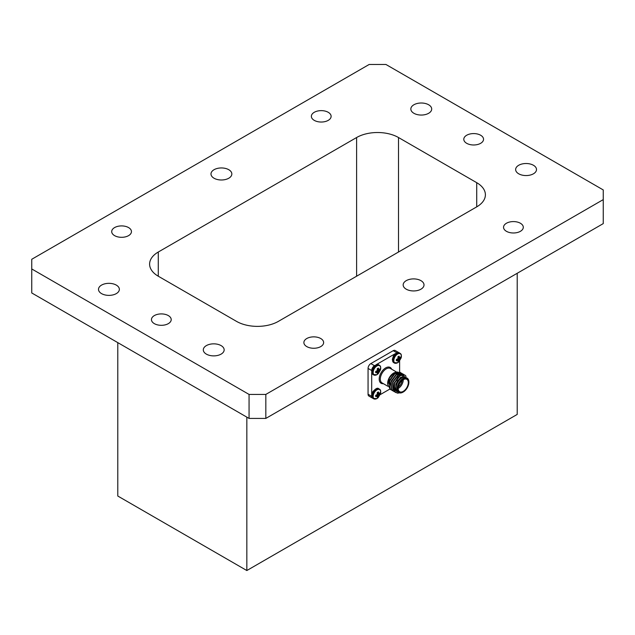 <?xml version="1.0" encoding="UTF-8"?>
<svg xmlns="http://www.w3.org/2000/svg" width="635" height="635" viewBox="0 0 635 635"><rect width="100%" height="100%" fill="white"/><g stroke="black" fill="none" stroke-linecap="round" stroke-linejoin="round"><path stroke-width="0.95" d="M399.621 372.11L399.621 360.918M399.018 352.742A3.953 2.278 120 0 0 398.804 352.592A3.953 2.278 120 0 0 396.827 352.782L396.7 352.862M395.589 353.497L376.031 364.792M374.92 365.435L374.483 365.689A3.953 2.278 120 0 0 371.689 370.522L371.689 371.03M371.689 372.316L371.689 394.899M371.689 396.184L371.689 396.327A3.953 2.278 120 0 0 372.507 398.137A3.953 2.278 120 0 0 372.753 398.248M380.135 394.676L389.858 389.065M393.875 372.951A8.334 4.81 -60 0 1 397.724 372.705M390.295 389.271L387.667 384.35L387.667 383.326A8.334 4.81 -60 0 1 393.557 373.118L394.2 372.753M117.785 342.622L117.785 496.022L246.832 570.532L517.215 414.425L517.215 273.28M387.667 384.35L389.461 377.928L394.192 372.753L397.835 372.031M399.359 392.827A9.874 5.699 -60 0 1 397.28 393.097L394.621 391.549L394.359 383.342L400.153 375.666L404.892 375.063L406.082 376.293M399.28 392.795L397.28 393.097M407.535 378.412L403.185 375.952L397.391 380.865L395.359 389.318L398.653 392.493M407.138 378.142L406.051 377.515A8.334 4.81 120 0 0 397.716 382.326A8.334 4.81 120 0 0 397.716 391.954L398.804 392.581A8.334 4.81 -60 0 1 398.804 382.953A8.334 4.81 -60 0 1 407.138 378.142A8.334 4.81 -60 0 1 408.869 381.96A8.334 4.81 -60 0 1 408.869 382.119M31.75 268.954L249.063 394.422L265.827 394.422L603.25 199.612L603.25 189.936L385.937 64.468L369.173 64.468L31.75 259.278L31.75 292.957L249.063 418.417L249.063 394.422M265.827 394.422L265.827 418.417L603.25 223.607L603.25 199.612M265.827 418.417L249.063 418.417M476.718 182.682L398.502 137.525A29.631 17.105 0 0 0 356.608 137.525L158.282 252.024A29.631 17.105 0 0 0 149.606 264.12A29.631 17.105 0 0 0 158.282 276.217L236.498 321.366A29.631 17.105 0 0 0 278.392 321.366L476.718 206.867A29.631 17.105 0 0 0 485.394 194.77A29.631 17.105 0 0 0 476.718 182.682L476.718 206.867M206.359 354.124A10.43 6.025 0 0 0 217.718 355.425A10.43 6.025 0 0 0 224.163 349.861A10.43 6.025 0 0 0 213.733 343.845A10.43 6.025 0 0 0 203.303 349.861A10.43 6.025 0 0 0 206.359 354.124M406.217 289.179A10.43 6.025 0 0 0 417.576 290.489A10.43 6.025 0 0 0 424.013 284.924A10.43 6.025 0 0 0 413.591 278.9A10.43 6.025 0 0 0 403.161 284.924A10.43 6.025 0 0 0 406.217 289.179M518.7 173.792A10.43 6.025 0 0 0 530.066 175.101A10.43 6.025 0 0 0 536.504 169.537A10.43 6.025 0 0 0 526.074 163.512A10.43 6.025 0 0 0 515.644 169.537A10.43 6.025 0 0 0 518.7 173.792M413.893 113.284A10.43 6.025 0 0 0 425.259 114.594A10.43 6.025 0 0 0 431.697 109.029A10.43 6.025 0 0 0 421.267 103.005A10.43 6.025 0 0 0 410.837 109.029A10.43 6.025 0 0 0 413.893 113.284M214.035 178.229A10.43 6.025 0 0 0 225.401 179.53A10.43 6.025 0 0 0 231.838 173.974A10.43 6.025 0 0 0 221.409 167.95A10.43 6.025 0 0 0 210.987 173.974A10.43 6.025 0 0 0 214.035 178.229M101.552 293.616A10.43 6.025 0 0 0 112.919 294.918A10.43 6.025 0 0 0 119.356 289.354A10.43 6.025 0 0 0 108.926 283.337A10.43 6.025 0 0 0 98.496 289.354A10.43 6.025 0 0 0 101.552 293.616M154.345 323.644A9.874 5.699 0 0 0 165.108 324.882A9.874 5.699 0 0 0 171.204 319.611A9.874 5.699 0 0 0 161.33 313.912A9.874 5.699 0 0 0 151.455 319.611A9.874 5.699 0 0 0 154.345 323.644M306.776 346.591A9.874 5.699 0 0 0 317.54 347.829A9.874 5.699 0 0 0 323.636 342.559A9.874 5.699 0 0 0 313.753 336.86A9.874 5.699 0 0 0 303.879 342.559A9.874 5.699 0 0 0 306.776 346.591M506.436 231.315A9.874 5.699 0 0 0 517.2 232.553A9.874 5.699 0 0 0 523.296 227.282A9.874 5.699 0 0 0 513.421 221.583A9.874 5.699 0 0 0 503.547 227.282A9.874 5.699 0 0 0 506.436 231.315M466.685 143.312A9.874 5.699 0 0 0 477.449 144.55A9.874 5.699 0 0 0 483.545 139.279A9.874 5.699 0 0 0 473.67 133.58A9.874 5.699 0 0 0 463.796 139.279A9.874 5.699 0 0 0 466.685 143.312M314.262 120.364A9.874 5.699 0 0 0 325.025 121.602A9.874 5.699 0 0 0 331.121 116.332A9.874 5.699 0 0 0 321.247 110.633A9.874 5.699 0 0 0 311.364 116.332A9.874 5.699 0 0 0 314.262 120.364M114.602 235.641A9.874 5.699 0 0 0 125.357 236.879A9.874 5.699 0 0 0 131.453 231.608A9.874 5.699 0 0 0 121.579 225.909A9.874 5.699 0 0 0 111.704 231.608A9.874 5.699 0 0 0 114.602 235.641M246.832 570.532L246.832 417.131M396.827 352.782L393.2 350.687L370.848 363.593L374.483 365.689M393.2 350.687A3.953 2.278 -60 0 1 395.168 350.496L398.804 352.592M372.507 398.137L368.879 396.042A3.953 2.278 -60 0 1 368.062 394.232L371.689 396.327M371.689 370.522L368.062 368.427L368.062 394.232M368.062 368.427A3.953 2.278 -60 0 1 370.848 363.593M395.692 392.557L394.422 391.438L394.168 383.23L399.955 375.555L404.797 375.007M394.144 391.668L392.874 390.541L392.613 382.333L398.407 374.658L403.241 374.118M392.589 390.771L391.319 389.652L391.065 381.437L396.851 373.761L401.693 373.221M391.041 389.874L389.771 388.755L389.509 380.54L395.303 372.864L400.137 372.324M395.073 392.073L393.065 390.66L392.811 382.445L398.597 374.769L403.344 374.166L404.05 374.737M393.517 391.176L391.517 389.763L391.255 381.548L397.05 373.872L401.788 373.277L402.495 373.84M391.97 390.279L389.961 388.866L389.707 380.651L395.494 372.983L400.233 372.38L400.947 372.943M403.114 392.081A8.334 4.81 -60 0 1 402.971 392.168L403.257 392.009A7.938 4.588 120 0 0 408.869 382.278A7.938 4.588 120 0 0 403.257 379.039A7.938 4.588 120 0 0 397.637 388.763A7.938 4.588 120 0 0 403.257 392.009L402.971 392.168A8.334 4.81 -60 0 1 398.804 392.581M403.257 379.682A7.152 4.127 120 0 0 398.582 385.985A7.152 4.127 120 0 0 399.677 391.716A7.152 4.127 120 0 0 406.829 387.588A7.152 4.127 120 0 0 406.829 379.333A7.152 4.127 120 0 0 403.257 379.682M396.121 391.128L394.716 390.017L394.454 382.969L397.764 377.666M394.176 390.041L393.16 389.12L392.906 382.072L397.82 375.483L401.757 374.904M391.041 382.199L396.272 374.594L400.296 374.063L396.073 374.475L391.16 381.063L390.485 384.969M389.485 381.302L394.716 373.697L398.748 373.166L394.526 373.586L389.604 380.167L388.938 384.072M397.089 391.716L396.073 390.803L395.811 383.754L400.78 377.134M396.081 391.073L394.526 389.906L394.264 382.857L399.629 376.015M393.986 389.93L392.97 389.009L392.708 381.96L397.629 375.372L401.852 374.952M398.224 376.785L397.669 377.103L398.224 376.785A7.152 4.127 -60 0 1 398.931 376.428M403.281 379.666A7.152 4.127 -60 0 1 398.201 388.477M395.335 389.207L394.652 388.81A7.152 4.127 -60 0 1 393.93 388.183M393.692 387.818A7.152 4.127 -60 0 1 393.168 385.54L393.168 384.897M398.328 387.048A6.358 3.675 120 0 0 402.114 380.492M379.913 394.208A3.064 1.77 -60 0 0 379.913 392.819L378.944 393.533L378.436 391.97A3.064 1.77 -60 0 0 377.23 392.66L377.301 394.486L375.753 395.224A3.064 1.77 -60 0 0 375.753 396.605L377.301 396.232L377.23 397.462A3.064 1.77 -60 0 0 378.436 396.772L379.913 394.208L377.309 393.105M376.174 395.065L378.436 396.772M378.944 393.533L377.269 392.811L378.912 393.533M376.936 398.55A5.334 3.08 -60 0 1 373.19 395.827A5.334 3.08 -60 0 1 377.857 389.438A5.334 3.08 -60 0 1 380.452 393.74L378.301 397.47A5.334 3.08 -60 0 1 378.293 397.478A5.334 3.08 -60 0 1 376.936 398.55M400.582 358.41A3.064 1.77 -60 0 0 400.582 357.021L399.613 357.735L399.105 356.164A3.064 1.77 -60 0 0 397.899 356.862L398.042 358.569L396.423 359.418A3.064 1.77 -60 0 0 396.423 360.807L398.042 360.466L397.899 361.664A3.064 1.77 -60 0 0 399.105 360.966L400.582 358.41L397.978 357.299M396.843 359.267L399.105 360.966M397.605 362.752A5.334 3.08 -60 0 1 393.859 360.021A5.334 3.08 -60 0 1 398.526 353.639A5.334 3.08 -60 0 1 401.13 357.934L398.97 361.672A5.334 3.08 -60 0 1 397.605 362.752M379.913 370.34A3.064 1.77 -60 0 0 379.913 368.951L378.944 369.665L378.436 368.102A3.064 1.77 -60 0 0 377.23 368.792L377.301 370.618L375.753 371.356A3.064 1.77 -60 0 0 375.753 372.737L377.301 372.364L377.23 373.594A3.064 1.77 -60 0 0 378.436 372.904L379.913 370.34L377.309 369.237M377.301 372.364L375.912 371.308M376.174 371.197L378.436 372.904M378.944 369.665L377.269 368.943M376.936 374.682A5.334 3.08 -60 0 1 373.19 371.959A5.334 3.08 -60 0 1 377.857 365.57A5.334 3.08 -60 0 1 380.452 369.872L378.301 373.602A5.334 3.08 -60 0 1 378.293 373.61A5.334 3.08 -60 0 1 376.936 374.682M383.342 383.651A9.128 5.27 -60 0 1 379.309 377.666A9.128 5.27 -60 0 1 385.659 367.911A9.128 5.27 -60 0 1 391.684 369.213M396.407 371.943L390.382 368.467A8.334 4.81 120 0 0 386.215 368.879A8.334 4.81 120 0 0 380.77 376.222A8.334 4.81 120 0 0 382.048 382.905L387.89 386.278M158.282 276.217L158.282 252.024M356.608 276.217L356.608 137.525M398.502 252.024L398.502 137.525M376.984 396.232L375.729 395.359M376.928 396.248L375.722 395.399M376.777 394.867L378.706 395.835M376.857 394.835L378.722 395.78M377.301 394.486L378.881 395.399M377.365 394.367L378.944 395.28M377.261 392.795L378.881 393.494M377.452 393.803L379.198 394.954M377.333 392.573L378.722 393.216M377.436 393.724L379.238 394.906M377.373 392.541L378.706 393.16M375.118 399.066A5.62 3.246 -60 0 1 373.713 398.828A5.62 3.246 -60 0 1 373.713 392.335A5.62 3.246 -60 0 1 379.333 389.088A5.62 3.246 -60 0 1 380.246 390.192M378.301 397.478L376.896 398.589L373.031 398.439A5.62 3.246 -60 0 1 373.031 391.946A5.62 3.246 -60 0 1 378.658 388.699L379.333 389.088C379.92 390.43 381 388.358 380.452 393.74M397.653 360.434L396.399 359.553M397.597 360.442L396.391 359.601M397.447 359.061L399.375 360.037M397.526 359.037L399.399 359.974M397.97 358.688L399.55 359.593M398.042 358.569L399.613 359.474M398.121 358.005L399.867 359.156M398.002 356.767L399.399 357.418M398.105 357.926L399.915 359.108M398.042 356.735L399.375 357.362M395.788 363.26A5.62 3.246 -60 0 1 394.383 363.029A5.62 3.246 -60 0 1 394.383 356.537A5.62 3.246 -60 0 1 400.002 353.282A5.62 3.246 -60 0 1 400.915 354.386M398.97 361.672L397.566 362.783L393.7 362.633A5.62 3.246 -60 0 1 393.7 356.14A5.62 3.246 -60 0 1 399.328 352.893L400.002 353.29C400.59 354.632 401.669 352.56 401.13 357.934M376.984 372.364L375.729 371.491M376.928 372.38L375.722 371.531M376.777 370.999L378.706 371.967M376.857 370.967L378.722 371.912M377.301 370.618L378.881 371.531M377.365 370.499L378.944 371.411M377.452 369.935L379.198 371.086M377.333 368.705L378.722 369.348M377.436 369.856L379.238 371.038M377.373 368.673L378.706 369.292M375.118 375.198A5.62 3.246 -60 0 1 373.713 374.96A5.62 3.246 -60 0 1 373.713 368.467A5.62 3.246 -60 0 1 379.333 365.22A5.62 3.246 -60 0 1 380.246 366.324M378.301 373.61L376.896 374.721L373.031 374.571A5.62 3.246 -60 0 1 373.031 368.078A5.62 3.246 -60 0 1 378.658 364.831L379.333 365.22C379.92 366.562 381 364.49 380.452 369.872M375.912 395.176L377.349 396.24M373.031 398.439L371.658 395.232L372.689 391.906C375.571 388.58 377.563 387.509 378.658 388.699M396.581 359.37L398.018 360.442M397.939 357.021L399.582 357.727M393.7 362.633L392.327 359.426L393.359 356.108C396.24 352.782 398.232 351.711 399.328 352.893M373.031 374.571L371.658 371.364L372.689 368.038C375.571 364.712 377.563 363.641 378.658 364.831"/></g></svg>
